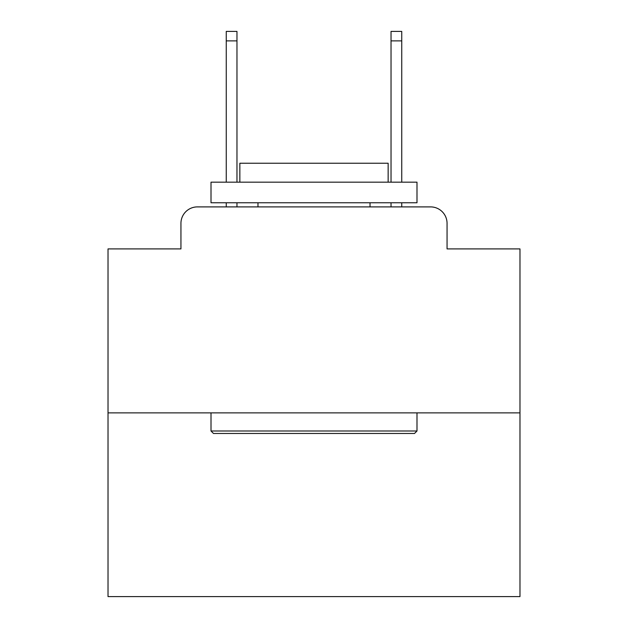 <?xml version="1.0" encoding="UTF-8"?>
<svg xmlns="http://www.w3.org/2000/svg" width="628" height="628" viewBox="0 0 628 628"><rect width="100%" height="100%" fill="white"/><g stroke="black" fill="none" stroke-linecap="round" stroke-linejoin="round"><path stroke-width="0.94" d="M180.942 223.372L180.942 248.908L180.942 223.372A16.477 16.477 0 0 1 197.42 206.895L226.253 206.895L226.253 202.773M519.976 412.871L108.024 412.871L108.024 596.6L519.976 596.6L519.976 248.908L447.058 248.908L447.058 223.372A16.477 16.477 0 0 0 430.58 206.895L197.42 206.895M108.024 412.871L108.024 248.908L180.942 248.908M236.968 202.773L236.968 206.895L249.732 206.895M378.268 206.895L391.032 206.895L391.032 202.773M401.747 202.773L401.747 206.895L430.58 206.895M447.058 248.908L447.058 223.372M414.519 433.469L213.481 433.469L211.008 430.996L416.992 430.996L414.519 433.469M211.008 182.175L416.992 182.175L416.992 202.773L211.008 202.773L211.008 182.175M388.151 182.175L388.151 163.225L239.849 163.225L239.849 182.175M211.008 412.871L211.008 430.996M416.992 412.871L416.992 430.996M257.975 202.773L257.975 206.895M370.025 202.773L370.025 206.895M226.253 182.175L226.253 31.4L236.968 31.4L236.968 182.175M391.032 182.175L391.032 31.4L401.747 31.4L401.747 182.175M226.253 40.875L236.968 40.875M401.747 40.875L391.032 40.875"/></g></svg>
